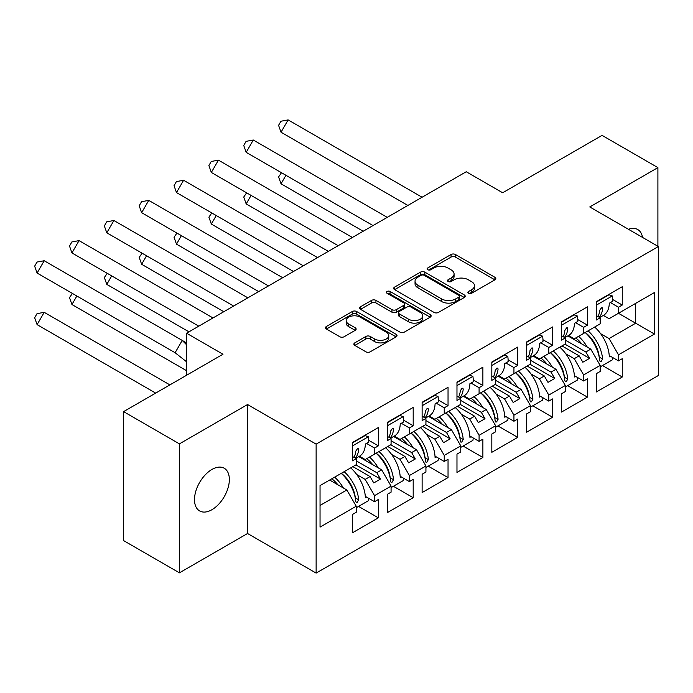 <?xml version="1.0" encoding="UTF-8"?>
<svg xmlns="http://www.w3.org/2000/svg" width="693" height="693" viewBox="0 0 693 693"><rect width="100%" height="100%" fill="white"/><g stroke="black" fill="none" stroke-linecap="round" stroke-linejoin="round"><path stroke-width="1.04" d="M468.537 293.269A2.174 1.256 0 0 0 471.612 293.269L494.906 279.825A3.101 1.793 0 0 0 495.816 278.551A3.101 1.793 0 0 0 494.906 277.287L455.44 254.504A3.101 1.793 0 0 0 451.056 254.504L427.754 267.957A2.174 1.256 0 0 0 427.122 268.841A2.174 1.256 0 0 0 427.754 269.724A2.174 1.256 0 0 0 430.829 269.724L433.844 267.983A9.919 5.726 0 0 1 447.877 267.983L451.16 269.88A9.919 5.726 0 0 1 454.071 273.934A9.919 5.726 0 0 1 451.16 277.988L448.146 279.729A2.174 1.256 0 0 0 447.513 280.613A2.174 1.256 0 0 0 448.146 281.497A2.174 1.256 0 0 0 451.221 281.497L454.236 279.755A9.919 5.726 0 0 1 468.269 279.755L471.552 281.653A9.919 5.726 0 0 1 474.462 285.707A9.919 5.726 0 0 1 471.552 289.761L468.537 291.502A2.174 1.256 0 0 0 467.905 292.385A2.174 1.256 0 0 0 468.537 293.269L468.537 291.502M211.928 509.71A24.645 14.224 120 0 0 228.023 487.993A24.645 14.224 120 0 0 224.246 468.251A24.645 14.224 120 0 0 211.928 469.464A24.645 14.224 120 0 0 195.824 491.181A24.645 14.224 120 0 0 199.601 510.923A24.645 14.224 120 0 0 211.928 509.71M642.55 237.43A24.645 14.224 120 0 0 637.725 229.53A24.645 14.224 120 0 0 628.464 229.296M657.9 246.292L657.9 167.619L602.061 135.378L502.65 192.767L466.242 171.743L186.573 333.212L186.573 375.26M179.426 572.834L247.557 533.497L247.557 404.53L179.426 443.866L179.426 572.834L123.579 540.592L123.579 411.625L222.981 354.236L186.573 333.212M179.426 443.866L123.579 411.625M354.799 342.862A3.101 1.793 0 0 0 353.889 344.126A3.101 1.793 0 0 0 354.799 345.391L365.869 351.784A3.101 1.793 0 0 0 370.253 351.784L396.127 336.85A3.101 1.793 0 0 0 397.037 335.585A3.101 1.793 0 0 0 396.127 334.321L356.661 311.529A3.101 1.793 0 0 0 352.278 311.529L326.403 326.472A3.101 1.793 0 0 0 325.493 327.737A3.101 1.793 0 0 0 326.403 329.002L339.778 336.72A3.101 1.793 0 0 0 344.161 336.72L355.24 330.327A3.101 1.793 0 0 0 356.141 329.062A3.101 1.793 0 0 0 355.24 327.798L348.605 323.969A8.299 4.79 0 0 1 346.171 320.582A8.299 4.79 0 0 1 351.29 316.155A8.299 4.79 0 0 1 360.334 317.195L386.313 332.198A8.299 4.79 0 0 1 388.747 335.585A8.299 4.79 0 0 1 383.627 340.012A8.299 4.79 0 0 1 374.584 338.972L370.253 336.469A3.101 1.793 0 0 0 365.869 336.469L354.799 342.862L354.799 345.391M247.557 404.53L316.129 444.126L658.35 246.543L658.35 375.519L316.129 573.094L316.129 444.126M657.9 167.619L589.769 206.956L658.35 246.543M434.061 312.422A3.101 1.793 0 0 0 438.444 312.422L464.319 297.479A3.101 1.793 0 0 0 465.228 296.214A3.101 1.793 0 0 0 464.319 294.949L424.852 272.158A3.101 1.793 0 0 0 420.469 272.158L394.594 287.101A3.101 1.793 0 0 0 393.685 288.366A3.101 1.793 0 0 0 394.594 289.631L434.061 312.422M387.898 293.737A2.174 1.256 0 0 1 390.098 294.049L390.098 291.467L430.223 314.631A3.101 1.793 0 0 1 431.133 315.895A3.101 1.793 0 0 1 430.223 317.169L404.348 332.103A3.101 1.793 0 0 1 399.965 332.103L360.499 309.321L360.499 306.782A3.101 1.793 0 0 0 359.589 308.047A3.101 1.793 0 0 0 360.499 309.321M360.499 306.782L371.569 300.39A3.101 1.793 0 0 1 375.952 300.39L391.961 309.632A3.101 1.793 0 0 0 396.344 309.632L403.69 305.388A3.101 1.793 0 0 0 404.599 304.123A3.101 1.793 0 0 0 403.69 302.858L387.032 293.243A2.174 1.256 0 0 1 386.391 292.351A2.174 1.256 0 0 1 387.733 291.199A2.174 1.256 0 0 1 390.098 291.467M376.784 452.832L380.466 450.701M356.228 460.828L376.784 472.695L381.696 469.854L358.766 456.618M411.625 432.709L415.315 430.587M391.077 440.705L411.625 452.572L416.545 449.74L393.615 436.503M446.474 412.595L450.164 410.464M425.926 420.59L446.474 432.458L451.386 429.617L428.465 416.38M481.323 392.472L485.005 390.35M460.767 400.467L481.323 412.335L486.235 409.502L463.305 396.266M516.172 372.358L519.854 370.227M495.616 380.353L516.172 392.221L521.084 389.379L498.154 376.143M551.013 352.235L554.703 350.112M530.466 360.23L551.013 372.098L555.933 369.265L533.004 356.02M585.862 332.12L589.552 329.989M565.315 340.116L585.862 351.983L590.774 349.142L567.853 335.906M555.933 369.265L565.315 385.507L548.778 395.053L539.397 378.802L544.317 375.97L527.113 366.034M532.778 405.803L552.581 417.238L552.581 398.925L548.778 401.117L548.778 395.053M552.581 417.238L526.671 432.198L526.671 413.886L530.466 411.694L530.466 405.63L513.937 415.176L504.556 398.925L509.468 396.084L492.264 386.157M497.929 425.926L517.732 437.352L517.732 419.04L513.937 421.231L513.937 415.176M517.732 437.352L491.822 452.312L491.822 434L495.616 431.808L495.616 425.745L479.088 435.291L469.707 419.04L474.618 416.207L457.423 406.271M463.089 446.041L482.882 457.475L482.882 439.163L479.088 441.354L479.088 435.291M482.882 457.475L456.973 472.435L456.973 454.123L460.767 451.931L460.767 445.868L444.239 455.414L434.857 439.163L439.769 436.321L422.574 426.394M428.239 466.164L448.042 477.59L448.042 459.277L444.239 461.469L444.239 455.414M448.042 477.59L422.124 492.55L422.124 474.237L425.926 472.046L425.926 465.991L409.39 475.528L400.008 459.277L404.929 456.444L387.725 446.509M393.39 486.278L413.193 497.713L413.193 479.4L409.39 481.592L409.39 475.528M413.193 497.713L387.274 512.673L387.274 494.36L391.077 492.169L391.077 486.105L374.549 495.651L365.168 479.4L370.079 476.559L352.876 466.632M358.541 506.401L378.343 517.836L378.343 499.514L374.549 501.706L374.549 495.651M378.343 517.836L352.434 532.796L352.434 514.475L356.228 512.283L356.228 506.228L320.045 527.113L320.045 485.585L356.228 464.7L356.228 458.636L352.434 460.828L352.434 442.515L378.343 427.555L378.343 445.868L374.549 448.059L374.549 454.123L391.077 444.577L391.077 438.513L387.274 440.705L387.274 422.392L413.193 407.432L413.193 425.745L409.39 427.936L409.39 434L425.926 424.462L425.926 418.399L422.124 420.59L422.124 402.278L448.042 387.318L448.042 405.63L444.239 407.822L444.239 413.886L460.767 404.34L460.767 398.276L456.973 400.467L456.973 382.155L482.882 367.195L482.882 385.507L479.088 387.699L479.088 393.763L495.616 384.217L495.616 378.161L491.822 380.353L491.822 362.041L517.732 347.08L517.732 365.393L513.937 367.585L513.937 373.648L530.466 364.102L530.466 358.038L526.671 360.23L526.671 341.918L552.581 326.957L552.581 345.27L548.778 347.462L548.778 353.525L565.315 343.979L565.315 337.924L561.512 340.116L561.512 321.803L587.43 306.843L587.43 325.156L583.627 327.347L583.627 333.411L600.155 323.865L600.155 317.801L596.361 319.993L596.361 301.68L622.271 286.72L622.271 305.033L618.477 307.224L618.477 313.288L654.443 292.524L654.443 334.052L618.477 354.816L609.095 338.565L635.68 323.224L635.68 303.361L654.443 292.524M602.477 365.566L622.271 377.001L622.271 358.688L618.477 360.88L618.477 354.816M622.271 377.001L596.361 391.961L596.361 373.648L600.155 371.457L600.155 365.393L583.627 374.939L574.246 358.688L579.166 355.847L561.962 345.92M567.628 385.689L587.43 397.115L587.43 378.802L583.627 380.994L583.627 374.939M587.43 397.115L561.512 412.075L561.512 393.763L565.315 391.571L565.315 385.507M374.549 454.123L365.168 459.537L359.442 456.228M356.722 474.523L365.168 479.4M370.079 476.559L373.761 482.943L380.466 479.08L376.784 472.695M381.696 469.854L391.077 486.105M409.39 434L400.008 439.423L394.282 436.114M391.562 454.4L400.008 459.277M404.929 456.444L408.61 462.829L415.315 458.957L411.625 452.572M416.545 449.74L425.926 465.991M444.239 413.886L434.857 419.3L429.132 415.991M426.412 434.286L434.857 439.163M439.769 436.321L443.459 442.706L450.164 438.842L446.474 432.458M451.386 429.617L460.767 445.868M479.088 393.763L469.707 399.177L463.981 395.876M461.261 414.163L469.707 419.04M474.618 416.207L478.309 422.591L485.005 418.719L481.323 412.335M486.235 409.502L495.616 425.745M513.937 373.648L504.556 379.062L498.83 375.753M496.11 394.048L504.556 398.925M509.468 396.084L513.149 402.468L519.854 398.605L516.172 392.221M521.084 389.379L530.466 405.63M548.778 353.525L539.397 358.939L533.671 355.639M530.951 373.925L539.397 378.802M544.317 375.97L547.998 382.354L554.703 378.482L551.013 372.098M583.627 333.411L574.246 338.825L568.52 335.516M565.8 353.811L574.246 358.688M579.166 355.847L582.848 362.231L589.552 358.359L585.862 351.983M590.774 349.142L600.155 365.393M654.443 334.052L618.477 313.288L609.095 318.702L603.369 315.402M600.649 333.688L609.095 338.565M247.557 533.497L316.129 573.094M320.045 505.448L346.846 489.977L329.643 480.041M346.846 489.977L356.228 506.228M596.361 315.61L600.155 317.801M612.647 299.48L622.271 305.033M610.42 302.581L618.477 307.224M596.318 348.085L597.097 348.536M609.234 355.544L618.477 360.88M561.512 335.733L565.315 337.924M577.797 319.594L587.43 325.156M575.58 322.695L583.627 327.347M561.469 368.2L562.248 368.65M574.393 375.667L583.627 380.994M352.434 456.444L356.228 458.636M368.719 440.306L378.343 445.868M366.493 443.407L374.549 448.059M352.382 488.911L353.17 489.371M365.306 496.379L374.549 501.706M387.274 436.321L391.077 438.513M403.569 420.192L413.193 425.745M401.342 423.293L409.39 427.936M387.231 468.797L388.011 469.248M400.156 476.256L409.39 481.592M422.124 416.207L425.926 418.399M438.409 400.069L448.042 405.63M436.192 403.17L444.239 407.822M422.08 448.674L422.86 449.133M435.005 456.141L444.239 461.469M456.973 396.084L460.767 398.276M473.258 379.955L482.882 385.507M471.032 383.056L479.088 387.699M456.93 428.56L457.709 429.01M469.845 436.018L479.088 441.354M491.822 375.97L495.616 378.161M508.108 359.832L517.732 365.393M505.881 362.933L513.937 367.585M491.77 408.437L492.558 408.896M504.695 415.904L513.937 421.231M526.671 355.847L530.466 358.038M542.957 339.717L552.581 345.27M540.731 342.818L548.778 347.462M526.619 388.323L527.408 388.773M539.544 395.781L548.778 401.117M564.977 344.178L589.552 358.359M530.128 364.293L554.703 378.482M495.278 384.416L519.854 398.605M460.438 404.53L485.005 418.719M425.589 424.653L450.164 438.842M390.739 444.767L415.315 458.957M355.89 464.89L380.466 479.08M469.404 293.581L471.552 292.333A9.919 5.726 0 0 0 474.462 288.288L474.462 285.707M454.071 273.934L454.071 276.516A9.919 5.726 0 0 1 451.16 280.561L449.012 281.808M494.863 279.842L455.44 257.086A3.101 1.793 0 0 0 451.056 257.086L428.62 270.027M464.275 297.505L424.852 274.74A3.101 1.793 0 0 0 420.469 274.74L394.638 289.657M458.835 297.098A2.174 1.256 0 0 0 459.476 296.214A2.174 1.256 0 0 0 458.835 295.331L424.194 275.329A2.174 1.256 0 0 0 421.127 275.329L417.948 277.165A9.919 5.726 0 0 0 415.038 281.211A9.919 5.726 0 0 0 417.948 285.265L441.623 298.934A9.919 5.726 0 0 0 455.656 298.934L458.835 297.098L458.835 299.679A2.174 1.256 0 0 0 459.476 298.796L459.476 296.214M415.038 281.211L415.038 283.792A9.919 5.726 0 0 0 417.948 287.846L417.948 285.265M458.835 299.679L455.656 301.516A9.919 5.726 0 0 1 441.623 301.516L417.948 287.846M360.542 309.338L371.569 302.971L371.569 300.39M404.599 304.123L404.599 306.704A3.101 1.793 0 0 1 403.69 307.969L396.344 312.214A3.101 1.793 0 0 1 391.961 312.214L375.952 302.971A3.101 1.793 0 0 0 371.569 302.971M390.098 294.049L430.18 317.186M408.575 319.222A8.299 4.79 0 0 0 417.61 320.261A8.299 4.79 0 0 0 422.73 315.835A8.299 4.79 0 0 0 420.304 312.448L411.148 307.164A3.101 1.793 0 0 0 406.765 307.164L399.419 311.408A3.101 1.793 0 0 0 398.51 312.673A3.101 1.793 0 0 0 399.419 313.938L408.575 319.222L408.575 321.803A8.299 4.79 0 0 0 417.61 322.843A8.299 4.79 0 0 0 422.73 318.416L422.73 315.835M398.51 312.673L398.51 315.254A3.101 1.793 0 0 0 399.419 316.519L399.419 313.938M408.575 321.803L399.419 316.519M388.747 335.585L388.747 338.167A8.299 4.79 0 0 1 383.627 342.585A8.299 4.79 0 0 1 374.584 341.554L370.253 339.05A3.101 1.793 0 0 0 365.869 339.05L354.842 345.417M346.171 320.582L346.171 323.163A8.299 4.79 0 0 0 348.605 326.55L348.605 323.969M355.197 330.353L348.605 326.55M396.084 336.876L356.661 314.111A3.101 1.793 0 0 0 352.278 314.111L326.446 329.028M281.488 172.722L278.577 176.923L281.029 183.801L363.193 231.245M285.94 175.294L281.029 183.801M578.577 336.322A28.118 16.234 60 0 1 587.283 347.124M581.843 343.979A23.38 13.496 -120 0 0 575.744 337.959M594.655 327.044A28.118 16.234 60 0 1 609.303 356.878L610.42 356.228M599.263 357.397L599.254 357.138A23.38 13.496 -120 0 0 585.239 332.475M588.071 330.847A28.118 16.234 -120 0 1 602.615 358.948L601.1 361.599L600.216 361.607L599.714 360.62A28.118 16.234 -120 0 0 585.169 332.519M612.603 357.493A28.118 16.234 60 0 1 612.3 359.892L600.155 366.9M407.865 205.449L281.029 132.216L278.577 125.329L280.951 121.232L288.132 119.906L281.029 132.216M422.089 197.245L288.132 119.906M599.679 317.524L603.499 315.324A28.118 16.234 -120 0 0 609.303 303.222L612.655 301.29A28.118 16.234 -120 0 0 612.3 295.928L609.017 294.768L596.361 302.07M597.972 316.536A28.118 16.234 60 0 0 599.714 310.317L601.429 307.779L602.278 307.753L602.615 308.645A28.118 16.234 60 0 1 599.22 317.255M596.361 305.128L612.3 295.928M246.639 192.836L243.737 197.037L246.18 203.924L328.343 251.36M251.091 195.409L246.18 203.924M543.728 356.445A28.118 16.234 60 0 1 552.434 367.247M546.994 364.102A23.38 13.496 -120 0 0 540.904 358.073M559.814 347.158A28.118 16.234 60 0 1 574.462 376.992L575.58 376.351M564.414 377.52L564.405 377.252A23.38 13.496 -120 0 0 550.398 352.598M553.222 350.961A28.118 16.234 -120 0 1 567.766 379.062L566.25 381.722L565.367 381.722L564.864 380.743A28.118 16.234 -120 0 0 550.32 352.642M577.763 377.607A28.118 16.234 60 0 1 577.46 380.015L565.315 387.023M211.789 212.959L208.888 217.16L211.33 224.038L293.494 271.483M216.251 215.532L211.33 224.038M508.879 376.568A28.118 16.234 60 0 1 517.593 387.361M512.144 384.217A23.38 13.496 -120 0 0 506.055 378.196M524.965 367.281A28.118 16.234 60 0 1 539.613 397.115L540.731 396.465M529.573 397.643L529.565 397.375A23.38 13.496 -120 0 0 515.549 372.713M518.373 371.084A28.118 16.234 -120 0 1 532.917 399.185L531.401 401.836L530.517 401.845L530.015 400.857A28.118 16.234 -120 0 0 515.471 372.756M542.914 397.73A28.118 16.234 60 0 1 542.61 400.13L530.466 407.137M176.94 233.073L174.038 237.275L176.49 244.161L258.654 291.597M181.401 235.646L176.49 244.161M474.038 396.682A28.118 16.234 60 0 1 482.744 407.484M477.304 404.34A23.38 13.496 -120 0 0 471.205 398.31M490.116 387.396A28.118 16.234 60 0 1 504.764 417.229L505.881 416.588M494.724 417.758L494.715 417.498A23.38 13.496 -120 0 0 480.699 392.836M483.523 391.199A28.118 16.234 -120 0 1 498.076 419.3L496.56 421.959L495.694 421.976L495.166 420.98A28.118 16.234 -120 0 0 480.621 392.879M508.064 417.844A28.118 16.234 60 0 1 507.761 420.253L495.616 427.26M142.091 253.196L139.189 257.398L141.641 264.284L223.804 311.72M146.552 255.769L141.641 264.284M439.189 416.805A28.118 16.234 60 0 1 447.895 427.598M442.455 424.462A23.38 13.496 -120 0 0 436.356 418.433M455.266 407.519A28.118 16.234 60 0 1 469.915 437.352L471.032 436.703M459.875 437.881L459.866 437.612A23.38 13.496 -120 0 0 445.85 412.95M448.683 411.321A28.118 16.234 -120 0 1 463.227 439.423L461.711 442.073L460.828 442.082L460.325 441.094A28.118 16.234 -120 0 0 445.772 412.993M473.215 437.967A28.118 16.234 60 0 1 472.912 440.367L460.767 447.383M107.25 273.311L104.348 277.512L106.791 284.399L188.955 331.834M111.703 275.883L106.791 284.399M404.34 436.919A28.118 16.234 60 0 1 413.045 447.721M407.605 444.577A23.38 13.496 -120 0 0 401.516 438.556M420.426 427.633A28.118 16.234 60 0 1 435.074 457.467L436.192 456.826M425.026 457.995L425.017 457.735A23.38 13.496 -120 0 0 411.01 433.073M413.834 431.436A28.118 16.234 -120 0 1 428.378 459.537L426.862 462.196L425.978 462.196L425.476 461.217A28.118 16.234 -120 0 0 410.932 433.116M438.374 458.082A28.118 16.234 60 0 1 438.063 460.49L425.926 467.498M373.025 225.571L246.18 152.339L243.737 145.452L246.102 141.346L253.291 140.021L246.18 152.339M387.24 217.359L253.291 140.021M564.838 337.647L568.65 335.447A28.118 16.234 -120 0 0 574.462 323.345L577.806 321.405A28.118 16.234 -120 0 0 577.46 316.043L574.168 314.882L561.512 322.184M563.123 336.659A28.118 16.234 60 0 0 564.864 330.44L566.579 327.902L567.428 327.876L567.766 328.759A28.118 16.234 60 0 1 564.371 337.378M561.512 325.251L577.46 316.043M338.175 245.686L211.33 172.453L208.888 165.566L211.252 161.469L218.442 160.144L211.33 172.453M352.39 237.482L218.442 160.144M529.989 357.761L533.801 355.561A28.118 16.234 -120 0 0 539.613 343.459L542.965 341.528A28.118 16.234 -120 0 0 542.61 336.166L539.319 335.005L526.671 342.307M528.283 356.782A28.118 16.234 60 0 0 530.015 350.554L531.739 348.016L532.596 347.999L532.917 348.882A28.118 16.234 60 0 1 529.521 357.493M526.671 345.365L542.61 336.166M303.326 265.809L176.49 192.576L174.038 185.689L176.412 181.583L183.593 180.267L176.49 192.576M317.541 257.597L183.593 180.267M495.14 377.884L498.951 375.684A28.118 16.234 -120 0 0 504.764 363.582L508.116 361.642A28.118 16.234 -120 0 0 507.761 356.28L504.469 355.119L491.822 362.422M493.433 376.897A28.118 16.234 60 0 0 495.166 370.677L496.89 368.139L497.739 368.113L498.076 368.997A28.118 16.234 60 0 1 494.681 377.616M491.822 365.488L507.761 356.28M268.477 285.923L141.641 212.69L139.189 205.812L141.563 201.706L148.744 200.381L141.641 212.69M282.701 277.72L148.744 200.381M460.291 397.999L464.102 395.798A28.118 16.234 -120 0 0 469.915 383.697L473.267 381.765A28.118 16.234 -120 0 0 472.912 376.403L469.629 375.242L456.973 382.545M458.584 397.02A28.118 16.234 60 0 0 460.325 390.791L462.04 388.253L462.889 388.227L463.227 389.119A28.118 16.234 60 0 1 459.831 397.739M456.973 385.603L472.912 376.403M233.636 306.046L106.791 232.813L104.348 225.927L106.713 221.821L113.903 220.504L106.791 232.813M247.851 297.834L113.903 220.504M425.45 418.122L429.262 415.921A28.118 16.234 -120 0 0 435.074 403.82L438.418 401.879A28.118 16.234 -120 0 0 438.063 396.517L434.78 395.356L422.124 402.668M423.735 417.134A28.118 16.234 60 0 0 425.476 410.914L427.191 408.376L428.04 408.35L428.378 409.234A28.118 16.234 60 0 1 424.982 417.853M422.124 405.726L438.063 396.517M72.401 293.434L69.499 297.635L71.942 304.522L186.573 370.694M76.862 296.006L71.942 304.522M369.49 457.042A28.118 16.234 60 0 1 378.205 467.836M372.756 464.7A23.38 13.496 -120 0 0 366.666 458.671M385.577 447.756A28.118 16.234 60 0 1 400.225 477.59L401.342 476.94M390.185 478.118L390.176 477.849A23.38 13.496 -120 0 0 376.16 453.187M378.984 451.559A28.118 16.234 -120 0 1 393.529 479.66L392.013 482.311L391.129 482.319L390.627 481.332A28.118 16.234 -120 0 0 376.082 453.231M403.525 478.205A28.118 16.234 60 0 1 403.222 480.604L391.077 487.621M198.787 326.16L71.942 252.928L69.499 246.05L71.864 241.944L79.054 240.618L71.942 252.928M213.002 317.957L79.054 240.618M390.601 438.245L394.412 436.036A28.118 16.234 -120 0 0 400.225 423.934L403.577 422.002A28.118 16.234 -120 0 0 403.222 416.64L399.93 415.479L387.274 422.782M388.894 437.257A28.118 16.234 60 0 0 390.627 431.029L392.351 428.491L393.208 428.473L393.529 429.357A28.118 16.234 60 0 1 390.133 437.976M387.274 425.84L403.222 416.64M44.205 312.326L37.093 324.636L34.65 317.749L37.024 313.652L44.205 312.326L169.889 384.892M37.093 324.636L155.674 393.096M334.641 477.156A28.118 16.234 60 0 1 343.356 487.959M337.907 484.814A23.38 13.496 -120 0 0 331.817 478.794M350.727 467.87A28.118 16.234 60 0 1 365.376 497.704L366.493 497.063M355.336 498.232L355.327 497.972A23.38 13.496 -120 0 0 341.311 473.31M344.135 471.673A28.118 16.234 -120 0 1 358.688 499.774L357.172 502.434L356.306 502.451L355.778 501.455A28.118 16.234 -120 0 0 341.233 473.354M368.676 498.319A28.118 16.234 60 0 1 368.373 500.727L356.228 507.735M186.573 361.789L175.112 352.728L37.093 273.051L34.65 266.164L37.024 262.058L44.205 260.741L37.093 273.051M175.112 352.728L182.216 340.419L44.205 260.741M186.573 344.75L182.216 340.419L186.573 342.922M355.752 458.359L359.563 456.159A28.118 16.234 -120 0 0 365.376 444.057L368.728 442.117A28.118 16.234 -120 0 0 368.373 436.755L365.081 435.594L352.434 442.905M354.045 457.371A28.118 16.234 60 0 0 355.778 451.152L357.501 448.614L358.359 448.596L358.688 449.471A28.118 16.234 60 0 1 355.284 458.09M352.434 445.963L368.373 436.755M471.552 292.333L471.552 289.761M448.146 281.497L448.146 279.729M451.16 280.561L451.16 277.988M427.754 269.724L427.754 267.957M451.056 257.086L451.056 254.504M455.44 257.086L455.44 254.504M494.906 279.825L494.906 277.287M394.594 289.631L394.594 287.101M420.469 274.74L420.469 272.158M424.852 274.74L424.852 272.158M464.319 297.479L464.319 294.949M441.623 301.516L441.623 298.934M455.656 301.516L455.656 298.934M375.952 302.971L375.952 300.39M391.961 312.214L391.961 309.632M396.344 312.214L396.344 309.632M403.69 307.969L403.69 305.388M430.223 317.169L430.223 314.631M365.869 339.05L365.869 336.469M370.253 339.05L370.253 336.469M374.584 341.554L374.584 338.972M355.24 330.327L355.24 327.798M326.403 329.002L326.403 326.472M352.278 314.111L352.278 311.529M356.661 314.111L356.661 311.529M396.127 336.85L396.127 334.321M602.615 358.948L599.254 357.138M601.316 307.839L602.615 308.645M567.766 379.062L564.405 377.252M532.917 399.185L529.565 397.375M498.076 419.3L494.715 417.498M463.227 439.423L459.866 437.612M428.378 459.537L425.017 457.735M566.467 327.954L567.766 328.759M531.618 348.077L532.917 348.882M496.768 368.2L498.076 368.997M461.928 388.314L463.227 389.119M427.079 408.437L428.378 409.234M393.529 479.66L390.176 477.849M392.229 428.551L393.529 429.357M358.688 499.774L355.327 497.972M357.38 448.674L358.688 449.471"/></g></svg>
